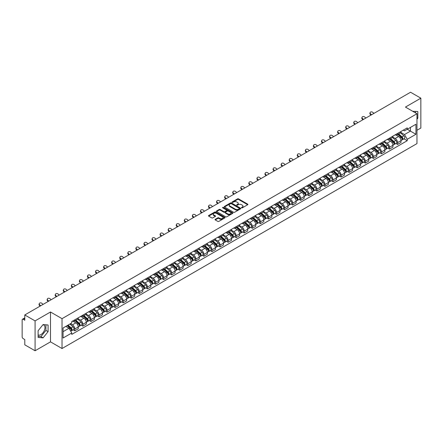 <?xml version="1.0" encoding="UTF-8"?>
<svg xmlns="http://www.w3.org/2000/svg" width="443" height="443" viewBox="0 0 443 443"><rect width="100%" height="100%" fill="white"/><g stroke="black" fill="none" stroke-linecap="round" stroke-linejoin="round"><path stroke-width="0.66" d="M241.585 207.845A0.504 0.288 0 0 0 242.293 207.845L247.687 204.732A0.72 0.415 0 0 0 247.897 204.439A0.72 0.415 0 0 0 247.687 204.145L238.55 198.868A0.72 0.415 0 0 0 237.537 198.868L232.143 201.986A0.504 0.288 0 0 0 232.852 202.396L233.55 201.991A2.298 1.329 0 0 1 236.8 201.991L237.559 202.429A2.298 1.329 0 0 1 238.234 203.37A2.298 1.329 0 0 1 237.559 204.306L236.861 204.71A0.504 0.288 0 0 0 237.575 205.12L238.273 204.716A2.298 1.329 0 0 1 241.518 204.716L242.282 205.159A2.298 1.329 0 0 1 242.958 206.095A2.298 1.329 0 0 1 242.282 207.031L241.585 207.435A0.504 0.288 0 0 0 241.585 207.845L241.585 207.435M412.732 111.293A5.704 3.295 -60 0 1 413.513 111.542A5.704 3.295 -60 0 1 414.122 112.09M42.938 324.747A5.704 3.295 -60 0 1 43.779 325.007A5.704 3.295 -60 0 1 44.654 329.581A5.704 3.295 -60 0 1 40.928 334.609A5.704 3.295 -60 0 1 38.109 334.908M215.248 219.329A0.72 0.415 0 0 0 215.038 219.623A0.72 0.415 0 0 0 215.248 219.916L217.812 221.395A0.72 0.415 0 0 0 218.825 221.395L224.817 217.939A0.72 0.415 0 0 0 225.027 217.646A0.72 0.415 0 0 0 224.817 217.352L215.68 212.075A0.72 0.415 0 0 0 214.661 212.075L208.67 215.531A0.72 0.415 0 0 0 208.459 215.824A0.72 0.415 0 0 0 208.67 216.118L211.771 217.906A0.72 0.415 0 0 0 212.784 217.906L215.348 216.428A0.72 0.415 0 0 0 215.558 216.134A0.72 0.415 0 0 0 215.348 215.841L213.814 214.955A1.922 1.107 0 0 1 213.249 214.168A1.922 1.107 0 0 1 214.434 213.144A1.922 1.107 0 0 1 216.527 213.388L222.547 216.86A1.922 1.107 0 0 1 223.106 217.646A1.922 1.107 0 0 1 221.921 218.67A1.922 1.107 0 0 1 219.828 218.427L218.825 217.851A0.72 0.415 0 0 0 217.812 217.851L215.248 219.329L215.248 219.916L217.812 218.449L217.812 217.851M62.031 318.661L50.496 311.999L35.08 320.898L24.786 314.956L410.556 92.238L420.85 98.18L405.434 107.079L416.968 113.74L62.031 318.661L62.031 348.525L416.968 143.604L416.968 113.74M233.599 212.28A0.72 0.415 0 0 0 234.618 212.28L240.604 208.819A0.72 0.415 0 0 0 240.815 208.526A0.72 0.415 0 0 0 240.604 208.232L231.467 202.96A0.72 0.415 0 0 0 230.454 202.96L224.463 206.416A0.72 0.415 0 0 0 224.252 206.709A0.72 0.415 0 0 0 224.463 207.003L233.599 212.28M222.912 207.955A0.504 0.288 0 0 1 223.422 208.027L232.702 213.382L226.722 216.837A0.72 0.415 0 0 1 225.703 216.837L216.566 211.56L219.13 210.093L219.13 209.495L216.566 210.973A0.72 0.415 0 0 0 216.356 211.267A0.72 0.415 0 0 0 216.566 211.56L216.566 210.973M219.13 210.093A0.72 0.415 0 0 1 220.143 210.093L220.143 209.495A0.72 0.415 0 0 0 219.13 209.495M220.143 209.495L223.853 211.632A0.72 0.415 0 0 0 224.867 211.632L226.567 210.652A0.72 0.415 0 0 0 226.777 210.359A0.72 0.415 0 0 0 226.567 210.065L222.707 207.839A0.504 0.288 0 0 1 223.422 207.429L232.713 212.795A0.72 0.415 0 0 1 232.924 213.083A0.72 0.415 0 0 1 232.713 213.376L232.713 212.795M35.08 320.898L35.08 350.762L24.786 344.82L24.786 339.537L23.186 338.607A1.462 0.847 -120 0 1 22.15 336.818L22.15 319.912A1.462 0.847 -120 0 1 22.455 319.242L24.786 317.897M416.968 130.281L420.85 128.044L420.85 98.18M35.08 350.762L50.496 341.863L62.031 348.525M24.786 314.956L24.786 320.245L23.186 319.32A1.462 0.847 -120 0 0 22.455 319.242M397.576 133.448A3.367 1.944 60 0 1 396.878 134.96L400.289 132.989A3.367 1.944 -120 0 0 400.987 131.477M392.731 137.07L395.195 138.493A3.367 1.944 60 0 1 397.576 142.618L400.987 140.647A3.367 1.944 -120 0 0 398.606 136.522L396.164 135.115M400.987 140.647L400.987 142.469L397.576 144.44L395.937 143.493M396.878 134.96A3.367 1.944 60 0 1 395.222 134.805M397.576 142.618L397.576 144.44M389.502 138.105A3.367 1.944 60 0 1 388.81 139.617L392.221 137.646A3.367 1.944 -120 0 0 392.919 136.134M387.869 148.15L389.502 149.097L392.919 147.126L392.919 145.304A3.367 1.944 -120 0 0 390.538 141.184L388.096 139.772M388.81 139.617A3.367 1.944 60 0 1 387.149 139.467M384.657 141.732L387.127 143.155A3.367 1.944 60 0 1 389.502 147.275L389.502 149.097M381.434 142.762A3.367 1.944 60 0 1 380.736 144.274L384.153 142.303A3.367 1.944 -120 0 0 384.851 140.796M379.801 152.807L381.434 153.754L384.851 151.783L384.851 149.961A3.367 1.944 -120 0 0 382.47 145.841L380.028 144.429M380.736 144.274A3.367 1.944 60 0 1 379.081 144.125M376.589 146.389L379.058 147.812A3.367 1.944 60 0 1 381.434 151.932L381.434 153.754M373.366 147.425A3.367 1.944 60 0 1 372.668 148.937L376.085 146.965A3.367 1.944 -120 0 0 376.777 145.454M371.727 157.47L373.366 158.411L376.783 156.44L376.783 154.624A3.367 1.944 -120 0 0 374.401 150.498L371.959 149.092M372.668 148.937A3.367 1.944 60 0 1 371.012 148.782M368.521 151.046L370.985 152.47A3.367 1.944 60 0 1 373.366 156.589L373.366 158.411M365.298 152.082A3.367 1.944 60 0 1 364.6 153.594L368.011 151.622A3.367 1.944 -120 0 0 368.709 150.111M363.659 162.127L365.298 163.074L368.709 161.102L368.709 159.281A3.367 1.944 -120 0 0 366.333 155.161L363.886 153.749M364.6 153.594A3.367 1.944 60 0 1 362.944 153.439M360.452 155.703L362.917 157.132A3.367 1.944 60 0 1 365.298 161.252L365.298 163.074M357.23 156.739A3.367 1.944 60 0 1 356.532 158.251L359.943 156.279A3.367 1.944 -120 0 0 360.641 154.768M355.591 166.784L357.23 167.731L360.641 165.76L360.641 163.938A3.367 1.944 -120 0 0 358.26 159.818L355.818 158.406M356.532 158.251A3.367 1.944 60 0 1 354.876 158.101M352.384 160.366L354.849 161.789A3.367 1.944 60 0 1 357.23 165.909L357.23 167.731M349.156 161.402A3.367 1.944 60 0 1 348.464 162.908L351.875 160.942A3.367 1.944 -120 0 0 352.573 159.43M347.522 171.447L349.156 172.388L352.573 170.417L352.573 168.595A3.367 1.944 -120 0 0 350.191 164.475L347.749 163.063M348.464 162.908A3.367 1.944 60 0 1 346.803 162.758M344.311 165.023L346.78 166.446A3.367 1.944 60 0 1 349.156 170.566L349.156 172.388M341.088 166.059A3.367 1.944 60 0 1 340.39 167.57L343.807 165.599A3.367 1.944 -120 0 0 344.504 164.087M339.454 176.104L341.088 177.05L344.504 175.079L344.504 173.257A3.367 1.944 -120 0 0 342.123 169.132L339.681 167.725M340.39 167.57A3.367 1.944 60 0 1 338.734 167.415M336.243 169.68L338.712 171.103A3.367 1.944 60 0 1 341.088 175.229L341.088 177.05M333.02 170.716A3.367 1.944 60 0 1 332.322 172.227L335.739 170.256A3.367 1.944 -120 0 0 336.436 168.744M331.381 180.761L333.02 181.708L336.436 179.736L336.436 177.914A3.367 1.944 -120 0 0 334.055 173.794L331.613 172.382M332.322 172.227A3.367 1.944 60 0 1 330.666 172.078M328.174 174.343L330.639 175.766A3.367 1.944 60 0 1 333.02 179.886L333.02 181.708M324.952 175.378A3.367 1.944 60 0 1 324.254 176.884L327.67 174.913A3.367 1.944 -120 0 0 328.363 173.407M323.312 185.423L324.952 186.365L328.363 184.393L328.363 182.571A3.367 1.944 -120 0 0 325.987 178.451L323.54 177.039M324.254 176.884A3.367 1.944 60 0 1 322.598 176.735M320.106 179L322.57 180.423A3.367 1.944 60 0 1 324.952 184.543L324.952 186.365M316.883 180.035A3.367 1.944 60 0 1 316.186 181.547L319.597 179.576A3.367 1.944 -120 0 0 320.295 178.064M315.244 190.08L316.883 191.027L320.295 189.056L320.295 187.234A3.367 1.944 -120 0 0 317.919 183.109L315.471 181.702M316.186 181.547A3.367 1.944 60 0 1 314.53 181.392M312.038 183.657L314.502 185.08A3.367 1.944 60 0 1 316.883 189.205L316.883 191.027M308.81 184.692A3.367 1.944 60 0 1 308.118 186.204L311.529 184.233A3.367 1.944 -120 0 0 312.226 182.721M307.176 194.737L308.815 195.684L312.226 193.713L312.226 191.891A3.367 1.944 -120 0 0 309.845 187.771L307.403 186.359M308.118 186.204A3.367 1.944 60 0 1 306.462 186.054M303.97 188.319L306.434 189.742A3.367 1.944 60 0 1 308.815 193.862L308.815 195.684M300.742 189.349A3.367 1.944 60 0 1 300.044 190.861L303.461 188.89A3.367 1.944 -120 0 0 304.158 187.383M299.108 199.394L300.742 200.341L304.158 198.37L304.158 196.548A3.367 1.944 -120 0 0 301.777 192.428L299.335 191.016M300.044 190.861A3.367 1.944 60 0 1 298.388 190.711M295.896 192.976L298.366 194.399A3.367 1.944 60 0 1 300.742 198.519L300.742 200.341M292.673 194.012A3.367 1.944 60 0 1 291.976 195.524L295.392 193.552A3.367 1.944 -120 0 0 296.09 192.04M291.04 204.057L292.673 204.998L296.09 203.027L296.09 201.211A3.367 1.944 -120 0 0 293.709 197.085L291.267 195.679M291.976 195.524A3.367 1.944 60 0 1 290.32 195.369M287.828 197.633L290.292 199.057A3.367 1.944 60 0 1 292.673 203.176L292.673 204.998M284.605 198.669A3.367 1.944 60 0 1 283.908 200.181L287.324 198.209A3.367 1.944 -120 0 0 288.016 196.698M282.966 208.714L284.605 209.661L288.016 207.689L288.016 205.868A3.367 1.944 -120 0 0 285.641 201.748L283.199 200.336M283.908 200.181A3.367 1.944 60 0 1 282.252 200.026M279.76 202.29L282.224 203.719A3.367 1.944 60 0 1 284.605 207.839L284.605 209.661M276.537 203.326A3.367 1.944 60 0 1 275.839 204.838L279.251 202.866A3.367 1.944 -120 0 0 279.948 201.355M274.898 213.371L276.537 214.318L279.948 212.347L279.948 210.525A3.367 1.944 -120 0 0 277.573 206.405L275.125 204.993M275.839 204.838A3.367 1.944 60 0 1 274.184 204.688M271.692 206.953L274.156 208.376A3.367 1.944 60 0 1 276.537 212.496L276.537 214.318M268.469 207.988A3.367 1.944 60 0 1 267.771 209.495L271.182 207.529A3.367 1.944 -120 0 0 271.88 206.017M266.83 218.034L268.469 218.975L271.88 217.004L271.88 215.182A3.367 1.944 -120 0 0 269.499 211.062L267.057 209.65M267.771 209.495A3.367 1.944 60 0 1 266.116 209.345M263.624 211.61L266.088 213.033A3.367 1.944 60 0 1 268.469 217.153L268.469 218.975M260.395 212.646A3.367 1.944 60 0 1 259.703 214.157L263.114 212.186A3.367 1.944 -120 0 0 263.812 210.674M258.762 222.691L260.395 223.637L263.812 221.666L263.812 219.844A3.367 1.944 -120 0 0 261.431 215.719L258.989 214.312M259.703 214.157A3.367 1.944 60 0 1 258.042 214.002M255.55 216.267L258.02 217.69A3.367 1.944 60 0 1 260.395 221.816L260.395 223.637M252.327 217.303A3.367 1.944 60 0 1 251.63 218.814L255.046 216.843A3.367 1.944 -120 0 0 255.744 215.331M250.694 227.348L252.327 228.295L255.744 226.323L255.744 224.501A3.367 1.944 -120 0 0 253.363 220.381L250.921 218.969M251.63 218.814A3.367 1.944 60 0 1 249.974 218.665M247.482 220.93L249.952 222.353A3.367 1.944 60 0 1 252.327 226.473L252.327 228.295M244.259 221.965A3.367 1.944 60 0 1 243.561 223.471L246.978 221.5A3.367 1.944 -120 0 0 247.67 219.994M242.62 232.01L244.259 232.952L247.676 230.98L247.676 229.158A3.367 1.944 -120 0 0 245.295 225.038L242.853 223.626M243.561 223.471A3.367 1.944 60 0 1 241.906 223.322M239.414 225.587L241.878 227.01A3.367 1.944 60 0 1 244.259 231.13L244.259 232.952M236.191 226.622A3.367 1.944 60 0 1 235.493 228.134L238.904 226.163A3.367 1.944 -120 0 0 239.602 224.651M234.552 236.667L236.191 237.614L239.602 235.643L239.602 233.821A3.367 1.944 -120 0 0 237.226 229.695L234.779 228.289M235.493 228.134A3.367 1.944 60 0 1 233.838 227.979M231.346 230.244L233.81 231.667A3.367 1.944 60 0 1 236.191 235.792L236.191 237.614M228.123 231.279A3.367 1.944 60 0 1 227.425 232.791L230.836 230.82A3.367 1.944 -120 0 0 231.534 229.308M226.484 241.324L228.123 242.271L231.534 240.3L231.534 238.478A3.367 1.944 -120 0 0 229.153 234.358L226.711 232.946M227.425 232.791A3.367 1.944 60 0 1 225.769 232.641M223.278 234.906L225.742 236.329A3.367 1.944 60 0 1 228.123 240.449L228.123 242.271M220.049 235.936A3.367 1.944 60 0 1 219.357 237.448L222.768 235.477A3.367 1.944 -120 0 0 223.466 233.97M218.416 245.981L220.049 246.928L223.466 244.957L223.466 243.135A3.367 1.944 -120 0 0 221.085 239.015L218.643 237.603M219.357 237.448A3.367 1.944 60 0 1 217.696 237.298M215.209 239.563L217.674 240.986A3.367 1.944 60 0 1 220.049 245.106L220.049 246.928M211.981 240.599A3.367 1.944 60 0 1 211.283 242.111L214.7 240.139A3.367 1.944 -120 0 0 215.398 238.627M210.347 250.644L211.981 251.585L215.398 249.614L215.398 247.792A3.367 1.944 -120 0 0 213.017 243.672L210.575 242.266M211.283 242.111A3.367 1.944 60 0 1 209.628 241.956M207.136 244.22L209.605 245.643A3.367 1.944 60 0 1 211.981 249.763L211.981 251.585M203.913 245.256A3.367 1.944 60 0 1 203.215 246.768L206.632 244.796A3.367 1.944 -120 0 0 207.33 243.285M202.274 255.301L203.913 256.248L207.33 254.276L207.33 252.455A3.367 1.944 -120 0 0 204.948 248.335L202.506 246.923M203.215 246.768A3.367 1.944 60 0 1 201.559 246.613M199.068 248.877L201.532 250.306A3.367 1.944 60 0 1 203.913 254.426L203.913 256.248M195.845 249.913A3.367 1.944 60 0 1 195.147 251.425L198.564 249.453A3.367 1.944 -120 0 0 199.256 247.942M194.206 259.958L195.845 260.905L199.256 258.933L199.256 257.112A3.367 1.944 -120 0 0 196.88 252.992L194.433 251.58M195.147 251.425A3.367 1.944 60 0 1 193.491 251.275M190.999 253.54L193.464 254.963A3.367 1.944 60 0 1 195.845 259.083L195.845 260.905M187.777 254.575A3.367 1.944 60 0 1 187.079 256.082L190.49 254.116A3.367 1.944 -120 0 0 191.188 252.604M186.138 264.621L187.777 265.562L191.188 263.591L191.188 261.769A3.367 1.944 -120 0 0 188.812 257.649L186.365 256.237M187.079 256.082A3.367 1.944 60 0 1 185.423 255.932M182.931 258.197L185.395 259.62A3.367 1.944 60 0 1 187.777 263.74L187.777 265.562M179.703 259.233A3.367 1.944 60 0 1 179.011 260.744L182.422 258.773A3.367 1.944 -120 0 0 183.12 257.261M178.069 269.278L179.708 270.224L183.12 268.253L183.12 266.431A3.367 1.944 -120 0 0 180.738 262.306L178.296 260.899M179.011 260.744A3.367 1.944 60 0 1 177.355 260.589M174.863 262.854L177.327 264.277A3.367 1.944 60 0 1 179.708 268.403L179.708 270.224M171.635 263.89A3.367 1.944 60 0 1 170.937 265.401L174.354 263.43A3.367 1.944 -120 0 0 175.051 261.918M170.001 273.935L171.635 274.881L175.051 272.91L175.051 271.088A3.367 1.944 -120 0 0 172.67 266.968L170.228 265.556M170.937 265.401A3.367 1.944 60 0 1 169.281 265.252M166.789 267.517L169.259 268.94A3.367 1.944 60 0 1 171.635 273.06L171.635 274.881M163.567 268.552A3.367 1.944 60 0 1 162.869 270.058L166.286 268.087A3.367 1.944 -120 0 0 166.983 266.581M161.933 278.597L163.567 279.539L166.983 277.567L166.983 275.745A3.367 1.944 -120 0 0 164.602 271.625L162.16 270.213M162.869 270.058A3.367 1.944 60 0 1 161.213 269.909M158.721 272.174L161.186 273.597A3.367 1.944 60 0 1 163.567 277.717L163.567 279.539M155.499 273.209A3.367 1.944 60 0 1 154.801 274.721L158.217 272.75A3.367 1.944 -120 0 0 158.91 271.238M153.859 283.254L155.499 284.201L158.91 282.23L158.91 280.408A3.367 1.944 -120 0 0 156.534 276.282L154.092 274.876M154.801 274.721A3.367 1.944 60 0 1 153.145 274.566M150.653 276.831L153.117 278.254A3.367 1.944 60 0 1 155.499 282.379L155.499 284.201M147.43 277.866A3.367 1.944 60 0 1 146.733 279.378L150.144 277.407A3.367 1.944 -120 0 0 150.841 275.895M145.791 287.911L147.43 288.858L150.841 286.887L150.841 285.065A3.367 1.944 -120 0 0 148.466 280.945L146.018 279.533M146.733 279.378A3.367 1.944 60 0 1 145.077 279.228M142.585 281.493L145.049 282.916A3.367 1.944 60 0 1 147.43 287.036L147.43 288.858M139.362 282.523A3.367 1.944 60 0 1 138.665 284.035L142.076 282.064A3.367 1.944 -120 0 0 142.773 280.557M137.723 292.568L139.362 293.515L142.773 291.544L142.773 289.722A3.367 1.944 -120 0 0 140.392 285.602L137.95 284.19M138.665 284.035A3.367 1.944 60 0 1 137.009 283.885M134.517 286.15L136.981 287.573A3.367 1.944 60 0 1 139.362 291.693L139.362 293.515M131.289 287.186A3.367 1.944 60 0 1 130.596 288.698L134.007 286.726A3.367 1.944 -120 0 0 134.705 285.214M129.655 297.231L131.289 298.172L134.705 296.201L134.705 294.379A3.367 1.944 -120 0 0 132.324 290.259L129.882 288.847M130.596 288.698A3.367 1.944 60 0 1 128.935 288.543M126.443 290.807L128.913 292.23A3.367 1.944 60 0 1 131.289 296.35L131.289 298.172M123.22 291.843A3.367 1.944 60 0 1 122.523 293.355L125.939 291.383A3.367 1.944 -120 0 0 126.637 289.872M121.587 301.888L123.22 302.835L126.637 300.863L126.637 299.042A3.367 1.944 -120 0 0 124.256 294.922L121.814 293.51M122.523 293.355A3.367 1.944 60 0 1 120.867 293.2M118.375 295.464L120.845 296.888A3.367 1.944 60 0 1 123.22 301.013L123.22 302.835M115.152 296.5A3.367 1.944 60 0 1 114.455 298.012L117.871 296.04A3.367 1.944 -120 0 0 118.563 294.529M113.513 306.545L115.152 307.492L118.569 305.52L118.569 303.699A3.367 1.944 -120 0 0 116.188 299.579L113.746 298.167M114.455 298.012A3.367 1.944 60 0 1 112.799 297.862M110.307 300.127L112.771 301.55A3.367 1.944 60 0 1 115.152 305.67L115.152 307.492M107.084 301.162A3.367 1.944 60 0 1 106.386 302.669L109.798 300.703A3.367 1.944 -120 0 0 110.495 299.191M105.445 311.207L107.084 312.149L110.495 310.178L110.495 308.356A3.367 1.944 -120 0 0 108.12 304.236L105.672 302.824M106.386 302.669A3.367 1.944 60 0 1 104.731 302.519M102.239 304.784L104.703 306.207A3.367 1.944 60 0 1 107.084 310.327L107.084 312.149M99.016 305.82A3.367 1.944 60 0 1 98.318 307.331L101.729 305.36A3.367 1.944 -120 0 0 102.427 303.848M97.377 315.865L99.016 316.811L102.427 314.84L102.427 313.018A3.367 1.944 -120 0 0 100.046 308.893L97.604 307.486M98.318 307.331A3.367 1.944 60 0 1 96.663 307.176M94.171 309.441L96.635 310.864A3.367 1.944 60 0 1 99.016 314.99L99.016 316.811M90.942 310.477A3.367 1.944 60 0 1 90.25 311.988L93.661 310.017A3.367 1.944 -120 0 0 94.359 308.505M89.309 320.522L90.942 321.468L94.359 319.497L94.359 317.675A3.367 1.944 -120 0 0 91.978 313.555L89.536 312.143M90.25 311.988A3.367 1.944 60 0 1 88.589 311.839M86.103 314.104L88.567 315.527A3.367 1.944 60 0 1 90.942 319.647L90.942 321.468M82.874 315.139A3.367 1.944 60 0 1 82.177 316.645L85.593 314.674A3.367 1.944 -120 0 0 86.291 313.168M81.241 325.184L82.874 326.126L86.291 324.154L86.291 322.332A3.367 1.944 -120 0 0 83.91 318.212L81.468 316.8M82.177 316.645A3.367 1.944 60 0 1 80.521 316.496M78.029 318.761L80.499 320.184A3.367 1.944 60 0 1 82.874 324.304L82.874 326.126M74.806 319.796A3.367 1.944 60 0 1 74.108 321.308L77.525 319.337A3.367 1.944 -120 0 0 78.223 317.825M73.167 329.841L74.806 330.783L78.223 328.817L78.223 326.995A3.367 1.944 -120 0 0 75.842 322.869L73.4 321.463M74.108 321.308A3.367 1.944 60 0 1 72.453 321.153M70.459 323.706L72.425 324.841A3.367 1.944 60 0 1 74.806 328.966L74.806 330.783M403.291 130.148L404.503 130.851L415.938 124.25L410.451 127.418L410.451 131.117L404.503 134.55L400.799 132.413M63.067 331.68L69.014 328.246L71.755 332.998L63.067 338.015L63.067 327.981L71.755 322.964L71.755 321.557L407.244 127.861L407.244 129.267L415.938 134.284L407.244 139.301L404.503 134.55M415.938 124.25L415.938 134.284M71.755 332.998L71.755 334.399L407.244 140.702L407.244 139.301M416.968 119.245L417.827 118.187L417.827 111.531L412.688 111.265M50.496 311.999L50.496 341.863M38.109 337.411L43.098 337.859L48.088 331.652L48.088 324.996L43.098 324.547L38.109 330.755L38.109 337.411M69.014 328.246L65.808 326.397M404.005 138.836L407.244 140.702M415.65 112.976L415.65 111.337M416.968 117.694L417.827 118.187M38.109 336.353L40.928 336.602L45.917 330.395L45.917 324.802M40.928 336.602L43.098 337.859M45.917 330.395L48.088 331.652M241.784 207.917L242.282 207.629A2.298 1.329 0 0 0 242.958 206.693L242.958 206.095M238.234 203.37L238.234 203.968A2.298 1.329 0 0 1 237.559 204.904L237.06 205.192M247.681 204.738L238.55 199.466A0.72 0.415 0 0 0 237.537 199.466L232.342 202.462M240.604 208.232L240.604 208.819L231.467 203.553A0.72 0.415 0 0 0 230.454 203.553L224.468 207.008M239.336 208.731A0.504 0.288 0 0 0 239.336 208.321L231.318 203.691A0.504 0.288 0 0 0 230.604 203.691L229.867 204.118A2.298 1.329 0 0 0 229.197 205.054A2.298 1.329 0 0 0 229.867 205.989L235.349 209.157A2.298 1.329 0 0 0 238.6 209.157L239.336 208.731L239.336 209.329A0.504 0.288 0 0 0 239.486 209.124L239.486 208.526M229.197 205.054L229.197 205.652A2.298 1.329 0 0 0 229.867 206.588L229.867 205.989M239.336 209.329L238.6 209.755A2.298 1.329 0 0 1 235.349 209.755L229.867 206.588M220.143 210.093L223.853 212.23A0.72 0.415 0 0 0 224.867 212.23L226.567 211.25A0.72 0.415 0 0 0 226.777 210.957L226.777 210.359M227.696 213.853A1.922 1.107 0 0 0 229.79 214.096A1.922 1.107 0 0 0 230.975 213.072A1.922 1.107 0 0 0 230.415 212.286L228.295 211.062A0.72 0.415 0 0 0 227.281 211.062L225.576 212.047A0.72 0.415 0 0 0 225.365 212.335A0.72 0.415 0 0 0 225.576 212.629L227.696 213.853L227.696 214.451A1.922 1.107 0 0 0 229.79 214.694A1.922 1.107 0 0 0 230.975 213.67L230.975 213.072M225.365 212.335L225.365 212.933A0.72 0.415 0 0 0 225.576 213.227L225.576 212.629M227.696 214.451L225.576 213.227M223.106 217.646L223.106 218.238A1.922 1.107 0 0 1 221.921 219.263A1.922 1.107 0 0 1 219.828 219.025L218.825 218.449A0.72 0.415 0 0 0 217.812 218.449M213.249 214.168L213.249 214.766A1.922 1.107 0 0 0 213.814 215.553L213.814 214.955M215.337 216.433L213.814 215.553M224.806 217.945L215.68 212.673A0.72 0.415 0 0 0 214.661 212.673L208.681 216.123L208.67 215.531M397.808 134.423L401.092 137.358A1.827 1.058 60 0 1 401.668 140.182L400.987 140.575M397.892 134.5L399.442 135.392M398.141 134.229L401.795 137.496A0.88 0.509 60 0 1 402.072 138.853A0.88 0.509 60 0 1 401.995 138.886M398.689 133.913L401.973 136.848A1.827 1.058 60 0 1 402.549 139.678A1.827 1.058 60 0 1 401.995 139.733M400.522 132.811L403.839 135.774A1.827 1.058 60 0 1 404.409 138.598L402.549 139.678M373.909 113.391L372.89 112.439A1.683 1.218 17.7 0 0 371.267 111.863A1.683 1.218 17.7 0 0 370.099 112.616A1.683 1.218 17.7 0 0 370.514 113.812L370.315 114.438A1.683 1.218 -162.3 0 1 369.899 113.242L370.099 112.616M371.533 114.765L370.514 113.812M370.315 114.438L370.996 115.075M389.74 139.08L393.024 142.015A1.827 1.058 60 0 1 393.6 144.844L392.919 145.238M389.823 139.157L391.374 140.049M390.067 138.886L393.727 142.153A0.88 0.509 60 0 1 394.004 143.51A0.88 0.509 60 0 1 393.921 143.543M390.615 138.57L393.905 141.505A1.827 1.058 60 0 1 394.48 144.335A1.827 1.058 60 0 1 393.927 144.39M392.448 137.474L395.765 140.431A1.827 1.058 60 0 1 396.341 143.261L394.48 144.335M381.667 143.737L384.956 146.672A1.827 1.058 60 0 1 385.532 149.501L384.851 149.895M381.755 143.814L383.306 144.711M381.999 143.549L385.659 146.81A0.88 0.509 60 0 1 385.936 148.167A0.88 0.509 60 0 1 385.853 148.2M382.547 143.233L385.836 146.162A1.827 1.058 60 0 1 386.412 148.992A1.827 1.058 60 0 1 385.859 149.053M384.38 142.131L387.697 145.088A1.827 1.058 60 0 1 388.273 147.918L386.412 148.992M365.84 118.054L364.822 117.096A1.683 1.218 17.7 0 0 363.199 116.52A1.683 1.218 17.7 0 0 362.031 117.273A1.683 1.218 17.7 0 0 362.44 118.469L362.241 119.095A1.683 1.218 -162.3 0 1 361.831 117.899L362.031 117.273M363.459 119.427L362.44 118.469M362.241 119.095L362.922 119.737M357.772 122.711L356.753 121.759A1.683 1.218 17.7 0 0 355.131 121.183A1.683 1.218 17.7 0 0 353.963 121.93A1.683 1.218 17.7 0 0 354.372 123.132L354.173 123.758A1.683 1.218 -162.3 0 1 353.763 122.556L353.963 121.93M355.391 124.084L354.372 123.132M354.173 123.758L354.854 124.394M373.599 148.399L376.888 151.329A1.827 1.058 60 0 1 377.464 154.158L376.777 154.552M373.687 148.477L375.232 149.369M373.931 148.206L377.591 151.473A0.88 0.509 60 0 1 377.868 152.829A0.88 0.509 60 0 1 377.785 152.857M374.479 147.89L377.768 150.825A1.827 1.058 60 0 1 378.339 153.649A1.827 1.058 60 0 1 377.79 153.71M376.312 146.788L379.629 149.751A1.827 1.058 60 0 1 380.205 152.575L378.339 153.649M365.53 153.056L368.82 155.991A1.827 1.058 60 0 1 369.39 158.815L368.709 159.214M365.619 153.134L367.164 154.026M365.863 152.863L369.523 156.13A0.88 0.509 60 0 1 369.794 157.486A0.88 0.509 60 0 1 369.717 157.52M366.411 152.547L369.7 155.482A1.827 1.058 60 0 1 370.27 158.312A1.827 1.058 60 0 1 369.717 158.367M368.244 151.445L371.561 154.408A1.827 1.058 60 0 1 372.131 157.237L370.27 158.312M357.462 157.714L360.752 160.648A1.827 1.058 60 0 1 361.322 163.478L360.641 163.871M357.545 157.791L359.096 158.688M357.794 157.525L361.449 160.787A0.88 0.509 60 0 1 361.726 162.144A0.88 0.509 60 0 1 361.649 162.177M358.343 157.21L361.626 160.139A1.827 1.058 60 0 1 362.202 162.969A1.827 1.058 60 0 1 361.649 163.03M360.176 156.108L363.493 159.065A1.827 1.058 60 0 1 364.063 161.894L362.202 162.969M349.704 127.368L348.685 126.416A1.683 1.218 17.7 0 0 347.057 125.84A1.683 1.218 17.7 0 0 345.889 126.587A1.683 1.218 17.7 0 0 346.304 127.789L346.105 128.415A1.683 1.218 -162.3 0 1 345.69 127.213L345.889 126.587M347.323 128.741L346.304 127.789M346.105 128.415L346.786 129.051M341.636 132.031L340.617 131.073A1.683 1.218 17.7 0 0 338.989 130.497A1.683 1.218 17.7 0 0 337.821 131.25A1.683 1.218 17.7 0 0 338.236 132.446L338.037 133.072A1.683 1.218 -162.3 0 1 337.621 131.876L337.821 131.25M339.255 133.404L338.236 132.446M338.037 133.072L338.718 133.714M333.562 136.688L332.543 135.73A1.683 1.218 17.7 0 0 330.921 135.154A1.683 1.218 17.7 0 0 329.753 135.907A1.683 1.218 17.7 0 0 330.168 137.108L329.969 137.734A1.683 1.218 -162.3 0 1 329.553 136.533L329.753 135.907M331.187 138.061L330.168 137.108M329.969 137.734L330.65 138.371M349.394 162.371L352.678 165.305A1.827 1.058 60 0 1 353.254 168.135L352.573 168.528M349.477 162.454L351.028 163.345M349.721 162.182L353.381 165.444A0.88 0.509 60 0 1 353.658 166.806A0.88 0.509 60 0 1 353.58 166.834M350.269 161.867L353.558 164.802A1.827 1.058 60 0 1 354.134 167.626A1.827 1.058 60 0 1 353.58 167.687M352.102 160.765L355.419 163.727A1.827 1.058 60 0 1 355.995 166.551L354.134 167.626M325.494 141.345L324.475 140.392A1.683 1.218 17.7 0 0 322.853 139.816A1.683 1.218 17.7 0 0 321.684 140.564A1.683 1.218 17.7 0 0 322.1 141.766L321.895 142.391A1.683 1.218 -162.3 0 1 321.485 141.19L321.684 140.564M323.119 142.718L322.1 141.766M321.895 142.391L322.582 143.028M341.32 167.033L344.61 169.968A1.827 1.058 60 0 1 345.186 172.792L344.504 173.185M341.409 167.111L342.96 168.002M341.653 166.839L345.313 170.106A0.88 0.509 60 0 1 345.59 171.463A0.88 0.509 60 0 1 345.507 171.496M342.201 166.524L345.49 169.459A1.827 1.058 60 0 1 346.066 172.288A1.827 1.058 60 0 1 345.512 172.344M344.034 165.422L347.351 168.384A1.827 1.058 60 0 1 347.927 171.208L346.066 172.288M317.426 146.002L316.407 145.049A1.683 1.218 17.7 0 0 314.785 144.473A1.683 1.218 17.7 0 0 313.616 145.226A1.683 1.218 17.7 0 0 314.026 146.423L313.827 147.048A1.683 1.218 -162.3 0 1 313.417 145.852L313.616 145.226M315.045 147.381L314.026 146.423M313.827 147.048L314.508 147.691M333.252 171.69L336.542 174.625A1.827 1.058 60 0 1 337.117 177.455L336.431 177.848M333.341 171.768L334.886 172.659M333.585 171.496L337.245 174.763A0.88 0.509 60 0 1 337.522 176.12A0.88 0.509 60 0 1 337.439 176.153M334.133 171.181L337.422 174.116A1.827 1.058 60 0 1 337.992 176.945A1.827 1.058 60 0 1 337.444 177.006M335.966 170.084L339.283 173.041A1.827 1.058 60 0 1 339.859 175.871L337.992 176.945M309.358 150.664L308.339 149.706A1.683 1.218 17.7 0 0 306.711 149.13A1.683 1.218 17.7 0 0 305.548 149.884A1.683 1.218 17.7 0 0 305.958 151.08L305.759 151.705A1.683 1.218 -162.3 0 1 305.343 150.509L305.548 149.884M306.977 152.038L305.958 151.08M305.759 151.705L306.44 152.348M325.184 176.347L328.473 179.282A1.827 1.058 60 0 1 329.044 182.112L328.363 182.505M325.273 176.425L326.818 177.322M325.516 176.159L329.177 179.421A0.88 0.509 60 0 1 329.448 180.777A0.88 0.509 60 0 1 329.37 180.81M326.065 175.843L329.354 178.778A1.827 1.058 60 0 1 329.924 181.602A1.827 1.058 60 0 1 329.376 181.663M327.898 174.741L331.214 177.698A1.827 1.058 60 0 1 331.79 180.528L329.924 181.602M301.29 155.321L300.271 154.369A1.683 1.218 17.7 0 0 298.643 153.793A1.683 1.218 17.7 0 0 297.474 154.541A1.683 1.218 17.7 0 0 297.89 155.742L297.69 156.368A1.683 1.218 -162.3 0 1 297.275 155.166L297.474 154.541M298.909 156.695L297.89 155.742M297.69 156.368L298.372 157.005M317.116 181.01L320.405 183.945A1.827 1.058 60 0 1 320.976 186.769L320.295 187.162M317.205 181.087L318.75 181.979M317.448 180.816L321.103 184.083A0.88 0.509 60 0 1 321.38 185.44A0.88 0.509 60 0 1 321.302 185.473M317.996 180.5L321.28 183.435A1.827 1.058 60 0 1 321.856 186.265A1.827 1.058 60 0 1 321.302 186.32M319.829 179.398L323.146 182.361A1.827 1.058 60 0 1 323.717 185.185L321.856 186.265M309.048 185.667L312.332 188.602A1.827 1.058 60 0 1 312.908 191.426L312.226 191.825M309.131 185.744L310.681 186.636M309.38 185.473L313.035 188.74A0.88 0.509 60 0 1 313.312 190.097A0.88 0.509 60 0 1 313.234 190.13M309.923 185.157L313.212 188.092A1.827 1.058 60 0 1 313.788 190.922A1.827 1.058 60 0 1 313.234 190.977M311.761 184.061L315.078 187.018A1.827 1.058 60 0 1 315.649 189.848L313.788 190.922M300.974 190.324L304.263 193.259A1.827 1.058 60 0 1 304.839 196.088L304.158 196.482M301.063 190.401L302.613 191.298M301.306 190.136L304.967 193.397A0.88 0.509 60 0 1 305.244 194.754A0.88 0.509 60 0 1 305.161 194.787M301.855 189.82L305.144 192.749A1.827 1.058 60 0 1 305.72 195.579A1.827 1.058 60 0 1 305.166 195.64M303.688 188.718L307.005 191.675A1.827 1.058 60 0 1 307.58 194.505L305.72 195.579M292.906 194.986L296.195 197.916A1.827 1.058 60 0 1 296.771 200.745L296.09 201.139M292.995 195.064L294.545 195.956M293.238 194.793L296.899 198.06A0.88 0.509 60 0 1 297.175 199.416A0.88 0.509 60 0 1 297.092 199.444M293.787 194.477L297.076 197.412A1.827 1.058 60 0 1 297.652 200.236A1.827 1.058 60 0 1 297.098 200.297M295.619 193.375L298.936 196.338A1.827 1.058 60 0 1 299.512 199.162L297.652 200.236M284.838 199.643L288.127 202.578A1.827 1.058 60 0 1 288.703 205.402L288.016 205.801M284.927 199.721L286.471 200.613M285.17 199.45L288.83 202.717A0.88 0.509 60 0 1 289.102 204.073A0.88 0.509 60 0 1 289.024 204.107M285.718 199.134L289.008 202.069A1.827 1.058 60 0 1 289.578 204.899A1.827 1.058 60 0 1 289.03 204.954M287.551 198.032L290.868 200.995A1.827 1.058 60 0 1 291.444 203.824L289.578 204.899M276.77 204.301L280.059 207.235A1.827 1.058 60 0 1 280.629 210.065L279.948 210.458M276.858 204.378L278.403 205.275M277.102 204.112L280.762 207.374A0.88 0.509 60 0 1 281.034 208.731A0.88 0.509 60 0 1 280.956 208.764M277.65 203.791L280.934 206.726A1.827 1.058 60 0 1 281.51 209.556A1.827 1.058 60 0 1 280.956 209.617M279.483 202.695L282.8 205.652A1.827 1.058 60 0 1 283.37 208.481L281.51 209.556M293.216 159.978L292.197 159.026A1.683 1.218 17.7 0 0 290.575 158.45A1.683 1.218 17.7 0 0 289.406 159.203A1.683 1.218 17.7 0 0 289.822 160.399L289.622 161.025A1.683 1.218 -162.3 0 1 289.207 159.829L289.406 159.203M290.841 161.352L289.822 160.399M289.622 161.025L290.303 161.662M285.148 164.641L284.129 163.683A1.683 1.218 17.7 0 0 282.507 163.107A1.683 1.218 17.7 0 0 281.338 163.86A1.683 1.218 17.7 0 0 281.754 165.056L281.549 165.682A1.683 1.218 -162.3 0 1 281.139 164.486L281.338 163.86M282.772 166.014L281.754 165.056M281.549 165.682L282.235 166.324M277.08 169.298L276.061 168.346A1.683 1.218 17.7 0 0 274.438 167.77A1.683 1.218 17.7 0 0 273.27 168.517A1.683 1.218 17.7 0 0 273.68 169.719L273.481 170.345A1.683 1.218 -162.3 0 1 273.071 169.143L273.27 168.517M274.699 170.671L273.68 169.719M273.481 170.345L274.162 170.981M269.012 173.955L267.993 173.003A1.683 1.218 17.7 0 0 266.365 172.427A1.683 1.218 17.7 0 0 265.202 173.174A1.683 1.218 17.7 0 0 265.612 174.376L265.412 175.002A1.683 1.218 -162.3 0 1 265.003 173.8L265.202 173.174M266.631 175.328L265.612 174.376M265.412 175.002L266.093 175.638M260.944 178.618L259.925 177.66A1.683 1.218 17.7 0 0 258.297 177.084A1.683 1.218 17.7 0 0 257.128 177.837A1.683 1.218 17.7 0 0 257.544 179.033L257.344 179.659A1.683 1.218 -162.3 0 1 256.929 178.463L257.128 177.837M258.562 179.991L257.544 179.033M257.344 179.659L258.025 180.301M252.875 183.275L251.857 182.317A1.683 1.218 17.7 0 0 250.229 181.741A1.683 1.218 17.7 0 0 249.06 182.494A1.683 1.218 17.7 0 0 249.475 183.695L249.276 184.321A1.683 1.218 -162.3 0 1 248.861 183.12L249.06 182.494M250.494 184.648L249.475 183.695M249.276 184.321L249.957 184.958M268.702 208.958L271.985 211.892A1.827 1.058 60 0 1 272.561 214.722L271.88 215.115M268.785 209.041L270.335 209.932M269.034 208.769L272.689 212.031A0.88 0.509 60 0 1 272.966 213.393A0.88 0.509 60 0 1 272.888 213.421M269.582 208.454L272.866 211.389A1.827 1.058 60 0 1 273.442 214.213A1.827 1.058 60 0 1 272.888 214.274M271.415 207.352L274.732 210.309A1.827 1.058 60 0 1 275.302 213.138L273.442 214.213M244.802 187.932L243.783 186.979A1.683 1.218 17.7 0 0 242.16 186.403A1.683 1.218 17.7 0 0 240.992 187.151A1.683 1.218 17.7 0 0 241.407 188.353L241.208 188.978A1.683 1.218 -162.3 0 1 240.793 187.777L240.992 187.151M242.426 189.305L241.407 188.353M241.208 188.978L241.889 189.615M260.634 213.62L263.917 216.555A1.827 1.058 60 0 1 264.493 219.379L263.812 219.772M260.717 213.698L262.267 214.589M260.96 213.426L264.621 216.693A0.88 0.509 60 0 1 264.897 218.05A0.88 0.509 60 0 1 264.814 218.083M261.508 213.111L264.798 216.046A1.827 1.058 60 0 1 265.374 218.875A1.827 1.058 60 0 1 264.82 218.931M263.341 212.009L266.658 214.971A1.827 1.058 60 0 1 267.234 217.795L265.374 218.875M236.734 192.589L235.715 191.636A1.683 1.218 17.7 0 0 234.092 191.06A1.683 1.218 17.7 0 0 232.924 191.813A1.683 1.218 17.7 0 0 233.334 193.01L233.134 193.635A1.683 1.218 -162.3 0 1 232.725 192.439L232.924 191.813M234.353 193.968L233.334 193.01M233.134 193.635L233.815 194.278M252.56 218.277L255.849 221.212A1.827 1.058 60 0 1 256.425 224.042L255.744 224.435M252.648 218.355L254.199 219.246M252.892 218.083L256.552 221.35A0.88 0.509 60 0 1 256.829 222.707A0.88 0.509 60 0 1 256.746 222.74M253.44 217.768L256.73 220.703A1.827 1.058 60 0 1 257.305 223.532A1.827 1.058 60 0 1 256.752 223.593M255.273 216.671L258.59 219.628A1.827 1.058 60 0 1 259.166 222.458L257.305 223.532M228.666 197.251L227.647 196.293A1.683 1.218 17.7 0 0 226.024 195.717A1.683 1.218 17.7 0 0 224.856 196.47A1.683 1.218 17.7 0 0 225.266 197.667L225.066 198.292A1.683 1.218 -162.3 0 1 224.656 197.096L224.856 196.47M226.284 198.625L225.266 197.667M225.066 198.292L225.747 198.935M244.492 222.934L247.781 225.869A1.827 1.058 60 0 1 248.357 228.699L247.67 229.092M244.58 223.012L246.125 223.909M244.824 222.746L248.484 226.008A0.88 0.509 60 0 1 248.761 227.364A0.88 0.509 60 0 1 248.678 227.397M245.372 222.43L248.661 225.365A1.827 1.058 60 0 1 249.232 228.189A1.827 1.058 60 0 1 248.684 228.25M247.205 221.328L250.522 224.285A1.827 1.058 60 0 1 251.098 227.115L249.232 228.189M220.597 201.908L219.578 200.956A1.683 1.218 17.7 0 0 217.95 200.38A1.683 1.218 17.7 0 0 216.782 201.128A1.683 1.218 17.7 0 0 217.197 202.329L216.998 202.955A1.683 1.218 -162.3 0 1 216.583 201.753L216.782 201.128M218.216 203.282L217.197 202.329M216.998 202.955L217.679 203.592M236.424 227.597L239.713 230.532A1.827 1.058 60 0 1 240.283 233.356L239.602 233.749M236.512 227.674L238.057 228.566M236.756 227.403L240.416 230.67A0.88 0.509 60 0 1 240.687 232.027A0.88 0.509 60 0 1 240.61 232.06M237.304 227.087L240.593 230.022A1.827 1.058 60 0 1 241.164 232.852A1.827 1.058 60 0 1 240.61 232.907M239.137 225.985L242.454 228.948A1.827 1.058 60 0 1 243.024 231.772L241.164 232.852M212.529 206.565L211.51 205.613A1.683 1.218 17.7 0 0 209.882 205.037A1.683 1.218 17.7 0 0 208.714 205.79A1.683 1.218 17.7 0 0 209.129 206.986L208.93 207.612A1.683 1.218 -162.3 0 1 208.515 206.416L208.714 205.79M210.148 207.939L209.129 206.986M208.93 207.612L209.611 208.249M228.355 232.254L231.645 235.189A1.827 1.058 60 0 1 232.215 238.013L231.534 238.412M228.444 232.331L229.989 233.223M228.688 232.06L232.342 235.327A0.88 0.509 60 0 1 232.619 236.684A0.88 0.509 60 0 1 232.542 236.717M229.236 231.744L232.52 234.679A1.827 1.058 60 0 1 233.096 237.509A1.827 1.058 60 0 1 232.542 237.564M231.069 230.648L234.386 233.605A1.827 1.058 60 0 1 234.956 236.435L233.096 237.509M204.456 211.228L203.437 210.27A1.683 1.218 17.7 0 0 201.814 209.694A1.683 1.218 17.7 0 0 200.646 210.447A1.683 1.218 17.7 0 0 201.061 211.643L200.862 212.269A1.683 1.218 -162.3 0 1 200.446 211.073L200.646 210.447M202.08 212.601L201.061 211.643M200.862 212.269L201.543 212.911M220.287 236.911L223.571 239.846A1.827 1.058 60 0 1 224.147 242.675L223.466 243.069M220.37 236.988L221.921 237.885M220.614 236.723L224.274 239.984A0.88 0.509 60 0 1 224.551 241.341A0.88 0.509 60 0 1 224.474 241.374M221.162 236.407L224.451 239.336A1.827 1.058 60 0 1 225.027 242.166A1.827 1.058 60 0 1 224.474 242.227M222.995 235.305L226.312 238.262A1.827 1.058 60 0 1 226.888 241.092L225.027 242.166M196.387 215.885L195.369 214.933A1.683 1.218 17.7 0 0 193.746 214.357A1.683 1.218 17.7 0 0 192.578 215.104A1.683 1.218 17.7 0 0 192.993 216.306L192.788 216.932A1.683 1.218 -162.3 0 1 192.378 215.73L192.578 215.104M194.012 217.258L192.993 216.306M192.788 216.932L193.475 217.568M212.214 241.573L215.503 244.503A1.827 1.058 60 0 1 216.079 247.332L215.398 247.726M212.302 241.651L213.853 242.542M212.546 241.38L216.206 244.647A0.88 0.509 60 0 1 216.483 246.003A0.88 0.509 60 0 1 216.4 246.031M213.094 241.064L216.383 243.999A1.827 1.058 60 0 1 216.959 246.823A1.827 1.058 60 0 1 216.405 246.884M214.927 239.962L218.244 242.925A1.827 1.058 60 0 1 218.82 245.749L216.959 246.823M188.319 220.542L187.3 219.59A1.683 1.218 17.7 0 0 185.678 219.014A1.683 1.218 17.7 0 0 184.509 219.761A1.683 1.218 17.7 0 0 184.919 220.963L184.72 221.589A1.683 1.218 -162.3 0 1 184.31 220.387L184.509 219.761M185.938 221.915L184.919 220.963M184.72 221.589L185.401 222.225M204.145 246.23L207.435 249.165A1.827 1.058 60 0 1 208.011 251.989L207.324 252.388M204.234 246.308L205.779 247.2M204.478 246.037L208.138 249.304A0.88 0.509 60 0 1 208.415 250.66A0.88 0.509 60 0 1 208.332 250.694M205.026 245.721L208.315 248.656A1.827 1.058 60 0 1 208.886 251.486A1.827 1.058 60 0 1 208.337 251.541M206.859 244.619L210.176 247.582A1.827 1.058 60 0 1 210.752 250.411L208.886 251.486M180.251 225.205L179.232 224.247A1.683 1.218 17.7 0 0 177.604 223.671A1.683 1.218 17.7 0 0 176.441 224.424A1.683 1.218 17.7 0 0 176.851 225.62L176.652 226.246A1.683 1.218 -162.3 0 1 176.236 225.05L176.441 224.424M177.87 226.578L176.851 225.62M176.652 226.246L177.333 226.888M196.077 250.888L199.367 253.822A1.827 1.058 60 0 1 199.937 256.652L199.256 257.045M196.166 250.965L197.711 251.862M196.41 250.699L200.07 253.961A0.88 0.509 60 0 1 200.341 255.318A0.88 0.509 60 0 1 200.264 255.351M196.958 250.378L200.247 253.313A1.827 1.058 60 0 1 200.817 256.143A1.827 1.058 60 0 1 200.269 256.204M198.791 249.282L202.108 252.239A1.827 1.058 60 0 1 202.684 255.068L200.817 256.143M172.183 229.862L171.164 228.904A1.683 1.218 17.7 0 0 169.536 228.328A1.683 1.218 17.7 0 0 168.368 229.081A1.683 1.218 17.7 0 0 168.783 230.282L168.584 230.908A1.683 1.218 -162.3 0 1 168.168 229.707L168.368 229.081M169.802 231.235L168.783 230.282M168.584 230.908L169.265 231.545M188.009 255.545L191.298 258.479A1.827 1.058 60 0 1 191.869 261.309L191.188 261.702M188.098 255.628L189.643 256.519M188.341 255.356L191.996 258.618A0.88 0.509 60 0 1 192.273 259.98A0.88 0.509 60 0 1 192.196 260.008M188.89 255.041L192.173 257.976A1.827 1.058 60 0 1 192.749 260.8A1.827 1.058 60 0 1 192.196 260.861M190.723 253.939L194.04 256.896A1.827 1.058 60 0 1 194.61 259.725L192.749 260.8M164.109 234.519L163.09 233.566A1.683 1.218 17.7 0 0 161.468 232.99A1.683 1.218 17.7 0 0 160.3 233.738A1.683 1.218 17.7 0 0 160.715 234.94L160.516 235.565A1.683 1.218 -162.3 0 1 160.1 234.364L160.3 233.738M161.734 235.892L160.715 234.94M160.516 235.565L161.197 236.202M179.941 260.207L183.225 263.142A1.827 1.058 60 0 1 183.801 265.966L183.12 266.359M180.024 260.285L181.575 261.176M180.273 260.013L183.928 263.28A0.88 0.509 60 0 1 184.205 264.637A0.88 0.509 60 0 1 184.127 264.67M180.816 259.698L184.105 262.633A1.827 1.058 60 0 1 184.681 265.462A1.827 1.058 60 0 1 184.127 265.518M182.654 258.596L185.971 261.558A1.827 1.058 60 0 1 186.542 264.382L184.681 265.462M156.041 239.176L155.022 238.223A1.683 1.218 17.7 0 0 153.4 237.647A1.683 1.218 17.7 0 0 152.231 238.4A1.683 1.218 17.7 0 0 152.647 239.597L152.442 240.222A1.683 1.218 -162.3 0 1 152.032 239.026L152.231 238.4M153.666 240.555L152.647 239.597M152.442 240.222L153.128 240.865M171.867 264.864L175.157 267.799A1.827 1.058 60 0 1 175.733 270.629L175.051 271.022M171.956 264.942L173.506 265.833M172.2 264.67L175.86 267.937A0.88 0.509 60 0 1 176.137 269.294A0.88 0.509 60 0 1 176.054 269.327M172.748 264.355L176.037 267.29A1.827 1.058 60 0 1 176.613 270.119A1.827 1.058 60 0 1 176.059 270.18M174.581 263.258L177.898 266.215A1.827 1.058 60 0 1 178.474 269.045L176.613 270.119M147.973 243.838L146.954 242.88A1.683 1.218 17.7 0 0 145.332 242.304A1.683 1.218 17.7 0 0 144.163 243.057A1.683 1.218 17.7 0 0 144.573 244.254L144.374 244.879A1.683 1.218 -162.3 0 1 143.964 243.683L144.163 243.057M145.592 245.212L144.573 244.254M144.374 244.879L145.055 245.522M163.799 269.521L167.089 272.456A1.827 1.058 60 0 1 167.664 275.286L166.983 275.679M163.888 269.599L165.438 270.496M164.131 269.333L167.792 272.595A0.88 0.509 60 0 1 168.069 273.951A0.88 0.509 60 0 1 167.986 273.984M164.68 269.017L167.969 271.952A1.827 1.058 60 0 1 168.545 274.776A1.827 1.058 60 0 1 167.991 274.837M166.513 267.915L169.83 270.872A1.827 1.058 60 0 1 170.405 273.702L168.545 274.776M139.905 248.495L138.886 247.543A1.683 1.218 17.7 0 0 137.258 246.967A1.683 1.218 17.7 0 0 136.095 247.715A1.683 1.218 17.7 0 0 136.505 248.916L136.306 249.542A1.683 1.218 -162.3 0 1 135.896 248.34L136.095 247.715M137.524 249.869L136.505 248.916M136.306 249.542L136.987 250.179M155.731 274.184L159.02 277.119A1.827 1.058 60 0 1 159.596 279.943L158.91 280.336M155.82 274.261L157.365 275.153M156.063 273.99L159.724 277.257A0.88 0.509 60 0 1 159.995 278.614A0.88 0.509 60 0 1 159.917 278.647M156.612 273.674L159.901 276.609A1.827 1.058 60 0 1 160.471 279.439A1.827 1.058 60 0 1 159.923 279.494M158.444 272.572L161.761 275.535A1.827 1.058 60 0 1 162.337 278.359L160.471 279.439M131.837 253.152L130.818 252.2A1.683 1.218 17.7 0 0 129.19 251.624A1.683 1.218 17.7 0 0 128.021 252.377A1.683 1.218 17.7 0 0 128.437 253.573L128.237 254.199A1.683 1.218 -162.3 0 1 127.822 253.003L128.021 252.377M129.456 254.526L128.437 253.573M128.237 254.199L128.919 254.836M147.663 278.841L150.952 281.776A1.827 1.058 60 0 1 151.523 284.6L150.841 284.999M147.752 278.918L149.297 279.81M147.995 278.647L151.656 281.914A0.88 0.509 60 0 1 151.927 283.271A0.88 0.509 60 0 1 151.849 283.304M148.543 278.331L151.827 281.266A1.827 1.058 60 0 1 152.403 284.096A1.827 1.058 60 0 1 151.849 284.151M150.376 277.235L153.693 280.192A1.827 1.058 60 0 1 154.264 283.022L152.403 284.096M123.769 257.815L122.75 256.857A1.683 1.218 17.7 0 0 121.122 256.281A1.683 1.218 17.7 0 0 119.953 257.034A1.683 1.218 17.7 0 0 120.369 258.23L120.169 258.856A1.683 1.218 -162.3 0 1 119.754 257.66L119.953 257.034M121.388 259.188L120.369 258.23M120.169 258.856L120.85 259.498M139.595 283.498L142.884 286.433A1.827 1.058 60 0 1 143.454 289.262L142.773 289.656M139.678 283.575L141.228 284.472M139.927 283.31L143.582 286.571A0.88 0.509 60 0 1 143.859 287.928A0.88 0.509 60 0 1 143.781 287.961M140.475 282.994L143.759 285.923A1.827 1.058 60 0 1 144.335 288.753A1.827 1.058 60 0 1 143.781 288.814M142.308 281.892L145.625 284.849A1.827 1.058 60 0 1 146.196 287.679L144.335 288.753M115.695 262.472L114.676 261.52A1.683 1.218 17.7 0 0 113.054 260.944A1.683 1.218 17.7 0 0 111.885 261.691A1.683 1.218 17.7 0 0 112.3 262.893L112.101 263.519A1.683 1.218 -162.3 0 1 111.686 262.317L111.885 261.691M113.319 263.845L112.3 262.893M112.101 263.519L112.782 264.155M131.527 288.16L134.81 291.09A1.827 1.058 60 0 1 135.386 293.919L134.705 294.313M131.61 288.238L133.16 289.129M131.853 287.967L135.514 291.234A0.88 0.509 60 0 1 135.791 292.59A0.88 0.509 60 0 1 135.708 292.618M132.402 287.651L135.691 290.586A1.827 1.058 60 0 1 136.267 293.41A1.827 1.058 60 0 1 135.713 293.471M134.235 286.549L137.552 289.512A1.827 1.058 60 0 1 138.127 292.336L136.267 293.41M107.627 267.129L106.608 266.177A1.683 1.218 17.7 0 0 104.985 265.601A1.683 1.218 17.7 0 0 103.817 266.348A1.683 1.218 17.7 0 0 104.227 267.55L104.027 268.176A1.683 1.218 -162.3 0 1 103.618 266.974L103.817 266.348M105.246 268.502L104.227 267.55M104.027 268.176L104.709 268.812M123.453 292.817L126.742 295.752A1.827 1.058 60 0 1 127.318 298.576L126.637 298.975M123.542 292.895L125.092 293.787M123.785 292.624L127.446 295.891A0.88 0.509 60 0 1 127.722 297.247A0.88 0.509 60 0 1 127.639 297.281M124.333 292.308L127.623 295.243A1.827 1.058 60 0 1 128.199 298.073A1.827 1.058 60 0 1 127.645 298.128M126.166 291.206L129.483 294.169A1.827 1.058 60 0 1 130.059 296.998L128.199 298.073M99.559 271.792L98.54 270.834A1.683 1.218 17.7 0 0 96.917 270.258A1.683 1.218 17.7 0 0 95.749 271.011A1.683 1.218 17.7 0 0 96.159 272.207L95.959 272.833A1.683 1.218 -162.3 0 1 95.55 271.637L95.749 271.011M97.178 273.165L96.159 272.207M95.959 272.833L96.64 273.475M115.385 297.474L118.674 300.409A1.827 1.058 60 0 1 119.25 303.239L118.563 303.632M115.473 297.552L117.018 298.449M115.717 297.286L119.377 300.548A0.88 0.509 60 0 1 119.654 301.904A0.88 0.509 60 0 1 119.571 301.938M116.265 296.965L119.555 299.9A1.827 1.058 60 0 1 120.125 302.73A1.827 1.058 60 0 1 119.577 302.79M118.098 295.869L121.415 298.826A1.827 1.058 60 0 1 121.991 301.655L120.125 302.73M91.491 276.449L90.472 275.491A1.683 1.218 17.7 0 0 88.844 274.915A1.683 1.218 17.7 0 0 87.675 275.668A1.683 1.218 17.7 0 0 88.091 276.869L87.891 277.495A1.683 1.218 -162.3 0 1 87.476 276.294L87.675 275.668M89.109 277.822L88.091 276.869M87.891 277.495L88.572 278.132M107.317 302.132L110.606 305.066A1.827 1.058 60 0 1 111.176 307.896L110.495 308.289M107.405 302.209L108.95 303.106M107.649 301.943L111.309 305.205A0.88 0.509 60 0 1 111.581 306.567A0.88 0.509 60 0 1 111.503 306.595M108.197 301.628L111.486 304.562A1.827 1.058 60 0 1 112.057 307.387A1.827 1.058 60 0 1 111.503 307.448M110.03 300.526L113.347 303.483A1.827 1.058 60 0 1 113.917 306.312L112.057 307.387M83.422 281.106L82.404 280.153A1.683 1.218 17.7 0 0 80.776 279.577A1.683 1.218 17.7 0 0 79.607 280.325A1.683 1.218 17.7 0 0 80.022 281.526L79.823 282.152A1.683 1.218 -162.3 0 1 79.408 280.951L79.607 280.325M81.041 282.479L80.022 281.526M79.823 282.152L80.504 282.789M99.249 306.794L102.538 309.729A1.827 1.058 60 0 1 103.108 312.553L102.427 312.946M99.337 306.872L100.882 307.763M99.581 306.6L103.236 309.867A0.88 0.509 60 0 1 103.512 311.224A0.88 0.509 60 0 1 103.435 311.257M100.129 306.285L103.413 309.22A1.827 1.058 60 0 1 103.989 312.049A1.827 1.058 60 0 1 103.435 312.105M101.962 305.183L105.279 308.145A1.827 1.058 60 0 1 105.849 310.969L103.989 312.049M75.349 285.763L74.33 284.81A1.683 1.218 17.7 0 0 72.707 284.234A1.683 1.218 17.7 0 0 71.539 284.987A1.683 1.218 17.7 0 0 71.954 286.184L71.755 286.809A1.683 1.218 -162.3 0 1 71.34 285.613L71.539 284.987M72.973 287.142L71.954 286.184M71.755 286.809L72.436 287.452M91.18 311.451L94.464 314.386A1.827 1.058 60 0 1 95.04 317.216L94.359 317.609M91.264 311.529L92.814 312.42M91.507 311.257L95.167 314.524A0.88 0.509 60 0 1 95.444 315.881A0.88 0.509 60 0 1 95.367 315.914M92.055 310.942L95.345 313.877A1.827 1.058 60 0 1 95.921 316.706A1.827 1.058 60 0 1 95.367 316.767M93.888 309.845L97.205 312.802A1.827 1.058 60 0 1 97.781 315.632L95.921 316.706M67.281 290.425L66.262 289.467A1.683 1.218 17.7 0 0 64.639 288.891A1.683 1.218 17.7 0 0 63.471 289.644A1.683 1.218 17.7 0 0 63.886 290.841L63.681 291.466A1.683 1.218 -162.3 0 1 63.271 290.27L63.471 289.644M64.905 291.799L63.886 290.841M63.681 291.466L64.368 292.109M83.107 316.108L86.396 319.043A1.827 1.058 60 0 1 86.972 321.873L86.291 322.266M83.195 316.186L84.746 317.083M83.439 315.92L87.099 319.181A0.88 0.509 60 0 1 87.376 320.538A0.88 0.509 60 0 1 87.293 320.571M83.987 315.604L87.277 318.539A1.827 1.058 60 0 1 87.852 321.363A1.827 1.058 60 0 1 87.299 321.424M85.82 314.502L89.137 317.459A1.827 1.058 60 0 1 89.713 320.289L87.852 321.363M59.212 295.082L58.194 294.13A1.683 1.218 17.7 0 0 56.571 293.554A1.683 1.218 17.7 0 0 55.403 294.302A1.683 1.218 17.7 0 0 55.812 295.503L55.613 296.129A1.683 1.218 -162.3 0 1 55.203 294.927L55.403 294.302M56.831 296.456L55.812 295.503M55.613 296.129L56.294 296.766M75.039 320.771L78.328 323.706A1.827 1.058 60 0 1 78.904 326.53L78.217 326.923M75.127 320.848L76.672 321.74M75.371 320.577L79.031 323.844A0.88 0.509 60 0 1 79.308 325.201A0.88 0.509 60 0 1 79.225 325.234M75.919 320.261L79.208 323.196A1.827 1.058 60 0 1 79.779 326.026A1.827 1.058 60 0 1 79.231 326.081M77.752 319.159L81.069 322.122A1.827 1.058 60 0 1 81.645 324.946L79.779 326.026M51.144 299.739L50.125 298.787A1.683 1.218 17.7 0 0 48.497 298.211A1.683 1.218 17.7 0 0 47.335 298.964A1.683 1.218 17.7 0 0 47.744 300.16L47.545 300.786A1.683 1.218 -162.3 0 1 47.13 299.59L47.335 298.964M48.763 301.113L47.744 300.16M47.545 300.786L48.226 301.423M67.17 325.605L70.26 328.363A1.827 1.058 60 0 1 70.83 331.187L70.742 331.242M67.203 325.588L68.604 326.397M67.502 325.417L70.963 328.501A0.88 0.509 60 0 1 71.234 329.858A0.88 0.509 60 0 1 71.157 329.891M68.05 325.101L71.14 327.853A1.827 1.058 60 0 1 71.711 330.683A1.827 1.058 60 0 1 71.162 330.738M69.911 324.027L73.001 326.779A1.827 1.058 60 0 1 73.577 329.609L71.711 330.683M43.076 304.402L42.057 303.444A1.683 1.218 17.7 0 0 40.429 302.868A1.683 1.218 17.7 0 0 39.261 303.621A1.683 1.218 17.7 0 0 39.676 304.817L39.477 305.443A1.683 1.218 -162.3 0 1 39.062 304.247L39.261 303.621M40.695 305.775L39.676 304.817M39.477 305.443L40.158 306.085M82.874 324.304L86.291 322.332M90.942 319.647L94.359 317.675M99.016 314.99L102.427 313.018M107.084 310.327L110.495 308.356M115.152 305.67L118.569 303.699M123.22 301.013L126.637 299.042M131.289 296.35L134.705 294.379M139.362 291.693L142.773 289.722M147.43 287.036L150.841 285.065M155.499 282.379L158.91 280.408M163.567 277.717L166.983 275.745M171.635 273.06L175.051 271.088M179.708 268.403L183.12 266.431M187.777 263.74L191.188 261.769M195.845 259.083L199.256 257.112M203.913 254.426L207.33 252.455M211.981 249.763L215.398 247.792M220.049 245.106L223.466 243.135M228.123 240.449L231.534 238.478M236.191 235.792L239.602 233.821M244.259 231.13L247.676 229.158M252.327 226.473L255.744 224.501M260.395 221.816L263.812 219.844M268.469 217.153L271.88 215.182M276.537 212.496L279.948 210.525M284.605 207.839L288.016 205.868M292.673 203.176L296.09 201.211M300.742 198.519L304.158 196.548M308.815 193.862L312.226 191.891M316.883 189.205L320.295 187.234M324.952 184.543L328.363 182.571M333.02 179.886L336.436 177.914M341.088 175.229L344.504 173.257M349.156 170.566L352.573 168.595M357.23 165.909L360.641 163.938M365.298 161.252L368.709 159.281M373.366 156.589L376.783 154.624M381.434 151.932L384.851 149.961M389.502 147.275L392.919 145.304M74.806 328.966L78.223 326.995M72.425 324.841L75.842 322.869M80.499 320.184L83.91 318.212M88.567 315.527L91.978 313.555M96.635 310.864L100.046 308.893M104.703 306.207L108.12 304.236M112.771 301.55L116.188 299.579M120.845 296.888L124.256 294.922M128.913 292.23L132.324 290.259M136.981 287.573L140.392 285.602M145.049 282.916L148.466 280.945M153.117 278.254L156.534 276.282M161.186 273.597L164.602 271.625M169.259 268.94L172.67 266.968M177.327 264.277L180.738 262.306M185.395 259.62L188.812 257.649M193.464 254.963L196.88 252.992M201.532 250.306L204.948 248.335M209.605 245.643L213.017 243.672M217.674 240.986L221.085 239.015M225.742 236.329L229.153 234.358M233.81 231.667L237.226 229.695M241.878 227.01L245.295 225.038M249.952 222.353L253.363 220.381M258.02 217.69L261.431 215.719M266.088 213.033L269.499 211.062M274.156 208.376L277.573 206.405M282.224 203.719L285.641 201.748M290.292 199.057L293.709 197.085M298.366 194.399L301.777 192.428M306.434 189.742L309.845 187.771M314.502 185.08L317.919 183.109M322.57 180.423L325.987 178.451M330.639 175.766L334.055 173.794M338.712 171.103L342.123 169.132M346.78 166.446L350.191 164.475M354.849 161.789L358.26 159.818M362.917 157.132L366.333 155.161M370.985 152.47L374.401 150.498M379.058 147.812L382.47 145.841M387.127 143.155L390.538 141.184M395.195 138.493L398.606 136.522M24.786 318.39L23.186 319.32M242.282 207.629L242.282 207.031M236.861 205.12L236.861 204.71M237.559 204.904L237.559 204.306M232.143 202.396L232.143 201.986M237.537 199.466L237.537 198.868M238.55 199.466L238.55 198.868M247.687 204.732L247.687 204.145M224.463 207.003L224.463 206.416M230.454 203.553L230.454 202.96M231.467 203.553L231.467 202.96M235.349 209.755L235.349 209.157M238.6 209.755L238.6 209.157M223.853 212.23L223.853 211.632M224.867 212.23L224.867 211.632M226.567 211.25L226.567 210.652M223.422 208.027L223.422 207.429M218.825 218.449L218.825 217.851M219.828 219.025L219.828 218.427M215.348 216.428L215.348 215.841M214.661 212.673L214.661 212.075M215.68 212.673L215.68 212.075M224.817 217.939L224.817 217.352M401.092 137.358L400.068 137.945M402.255 138.449L401.923 138.642M403.839 135.774L401.973 136.848M393.024 142.015L392 142.607M394.187 143.111L393.855 143.299M395.765 140.431L393.905 141.505M384.956 146.672L383.931 147.264M386.119 147.768L385.787 147.956M387.697 145.088L385.836 146.162M376.888 151.329L375.863 151.921M378.045 152.425L377.718 152.614M379.629 149.751L377.768 150.825M368.82 155.991L367.795 156.584M369.977 157.082L369.65 157.276M371.561 154.408L369.7 155.482M360.752 160.648L359.722 161.241M361.909 161.745L361.577 161.933M363.493 159.065L361.626 160.139M352.678 165.305L351.653 165.898M353.841 166.402L353.508 166.59M355.419 163.727L353.558 164.802M344.61 169.968L343.585 170.561M345.773 171.059L345.44 171.253M347.351 168.384L345.49 169.459M336.542 174.625L335.517 175.218M337.699 175.721L337.372 175.91M339.283 173.041L337.422 174.116M328.473 179.282L327.449 179.875M329.631 180.379L329.304 180.567M331.214 177.698L329.354 178.778M320.405 183.945L319.375 184.532M321.563 185.036L321.236 185.229M323.146 182.361L321.28 183.435M312.332 188.602L311.307 189.194M313.494 189.698L313.162 189.886M315.078 187.018L313.212 188.092M304.263 193.259L303.239 193.851M305.426 194.355L305.094 194.543M307.005 191.675L305.144 192.749M296.195 197.916L295.171 198.508M297.353 199.012L297.026 199.2M298.936 196.338L297.076 197.412M288.127 202.578L287.103 203.171M289.285 203.669L288.958 203.863M290.868 200.995L289.008 202.069M280.059 207.235L279.035 207.828M281.216 208.332L280.89 208.52M282.8 205.652L280.934 206.726M271.985 211.892L270.961 212.485M273.148 212.989L272.816 213.177M274.732 210.309L272.866 211.389M263.917 216.555L262.893 217.148M265.08 217.646L264.748 217.84M266.658 214.971L264.798 216.046M255.849 221.212L254.825 221.805M257.012 222.308L256.68 222.497M258.59 219.628L256.73 220.703M247.781 225.869L246.757 226.462M248.938 226.966L248.612 227.154M250.522 224.285L248.661 225.365M239.713 230.532L238.688 231.119M240.87 231.623L240.543 231.816M242.454 228.948L240.593 230.022M231.645 235.189L230.615 235.781M232.802 236.285L232.47 236.473M234.386 233.605L232.52 234.679M223.571 239.846L222.547 240.438M224.734 240.942L224.402 241.13M226.312 238.262L224.451 239.336M215.503 244.503L214.478 245.095M216.666 245.599L216.334 245.787M218.244 242.925L216.383 243.999M207.435 249.165L206.41 249.758M208.592 250.256L208.265 250.45M210.176 247.582L208.315 248.656M199.367 253.822L198.342 254.415M200.524 254.919L200.197 255.107M202.108 252.239L200.247 253.313M191.298 258.479L190.268 259.072M192.456 259.576L192.129 259.764M194.04 256.896L192.173 257.976M183.225 263.142L182.2 263.735M184.388 264.233L184.055 264.427M185.971 261.558L184.105 262.633M175.157 267.799L174.132 268.392M176.32 268.895L175.987 269.084M177.898 266.215L176.037 267.29M167.089 272.456L166.064 273.049M168.246 273.553L167.919 273.741M169.83 270.872L167.969 271.952M159.02 277.119L157.996 277.706M160.178 278.21L159.851 278.403M161.761 275.535L159.901 276.609M150.952 281.776L149.928 282.368M152.11 282.872L151.783 283.06M153.693 280.192L151.827 281.266M142.884 286.433L141.854 287.025M144.041 287.529L143.709 287.717M145.625 284.849L143.759 285.923M134.81 291.09L133.786 291.682M135.973 292.186L135.641 292.374M137.552 289.512L135.691 290.586M126.742 295.752L125.718 296.345M127.905 296.843L127.573 297.037M129.483 294.169L127.623 295.243M118.674 300.409L117.65 301.002M119.831 301.506L119.505 301.694M121.415 298.826L119.555 299.9M110.606 305.066L109.582 305.659M111.763 306.163L111.437 306.351M113.347 303.483L111.486 304.562M102.538 309.729L101.508 310.321M103.695 310.82L103.363 311.014M105.279 308.145L103.413 309.22M94.464 314.386L93.44 314.979M95.627 315.482L95.295 315.671M97.205 312.802L95.345 313.877M86.396 319.043L85.372 319.636M87.559 320.139L87.227 320.328M89.137 317.459L87.277 318.539M78.328 323.706L77.303 324.293M79.485 324.797L79.159 324.99M81.069 322.122L79.208 323.196M70.26 328.363L69.374 328.872M71.417 329.459L71.09 329.647M73.001 326.779L71.14 327.853"/></g></svg>
